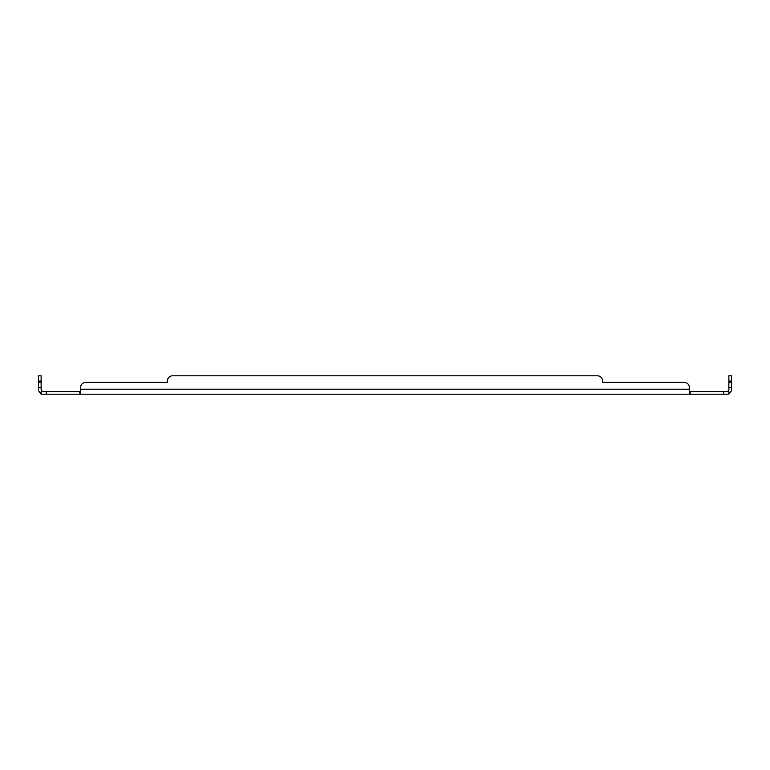 <?xml version="1.0" encoding="UTF-8"?>
<svg xmlns="http://www.w3.org/2000/svg" width="770" height="770" viewBox="0 0 770 770"><rect width="100%" height="100%" fill="white"/><g stroke="black" fill="none" stroke-linecap="round" stroke-linejoin="round"><path stroke-width="1.16" d="M731.5 382.372L728.872 382.372L728.872 375.798L731.5 375.798L731.5 389.216A4.986 4.986 0 0 1 729.681 393.066L728.872 394.202L41.128 394.202L41.128 391.574L41.994 391.035A2.358 2.358 0 0 1 41.128 389.216L41.128 382.372L38.5 382.372L38.5 375.798L41.128 375.798L41.128 382.372M728.872 394.202L728.872 391.574L690.161 391.574L690.161 394.202L689.419 393.066L689.419 387.628A5.255 5.255 0 0 0 684.164 382.372L602.631 382.372L602.631 381.054A5.255 5.255 0 0 0 597.376 375.798L172.624 375.798A5.255 5.255 0 0 0 167.369 381.054L167.369 382.372L85.836 382.372A5.255 5.255 0 0 0 80.581 387.628L80.581 393.066L79.839 394.202L79.839 391.574L41.128 391.574M41.128 392.084L40.319 393.066A4.986 4.986 0 0 1 38.5 389.216L38.5 382.372M40.319 393.066L41.128 394.202M80.581 394.202L80.581 393.066M689.419 394.202L689.419 393.066M728.872 392.084L729.681 393.066M728.872 391.574L728.006 391.035A2.358 2.358 0 0 0 728.872 389.216L728.872 382.372M689.419 389.216L80.581 389.216L80.581 387.628M79.839 391.574L80.581 391.035M690.161 391.574L689.419 391.035M726.514 391.574L728.006 391.035L726.514 391.574M43.486 391.574L41.994 391.035L43.486 391.574M684.164 382.372L602.631 382.372L602.631 381.054M172.624 375.798L597.376 375.798M85.836 382.372L167.369 382.372L167.369 381.054M723.607 391.574L723.607 394.202M46.393 394.202L46.393 391.574M731.5 387.628L728.872 387.628M38.5 387.628L41.128 387.628M728.872 381.054L731.5 381.054M38.5 381.054L41.128 381.054"/></g></svg>
